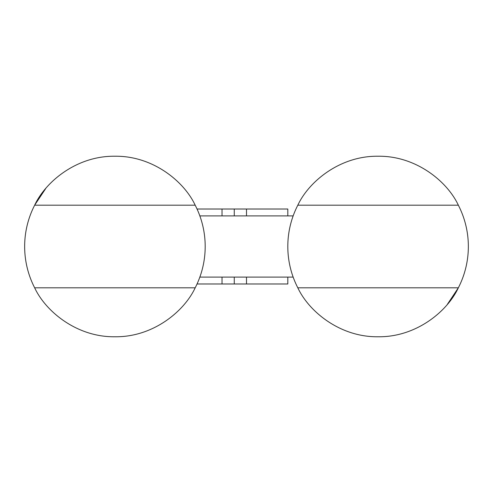 <?xml version="1.0" encoding="UTF-8"?>
<svg xmlns="http://www.w3.org/2000/svg" width="493" height="493" viewBox="0 0 493 493"><rect width="100%" height="100%" fill="white"/><g stroke="black" fill="none" stroke-linecap="round" stroke-linejoin="round"><path stroke-width="0.74" d="M195.185 205.193A90.268 90.268 0 0 1 195.185 287.807C184.123 311.551 152.873 337.274 114.918 336.768C76.97 337.274 45.713 311.551 34.658 287.807A90.268 90.268 0 0 1 34.658 205.193C45.713 181.449 76.97 155.726 114.918 156.232C152.873 155.726 184.123 181.449 195.185 205.193L34.658 205.193M34.676 205.143L45.713 188.542M287.807 277.103L287.807 283.986L197.04 283.986M34.658 287.807L195.185 287.807M197.04 209.014L287.807 209.014L287.807 215.897M222.023 283.986L222.023 277.103M234.261 277.103L234.261 283.986M246.5 277.103L246.5 283.986M246.5 209.014L246.5 215.897M234.261 215.897L234.261 209.014M222.023 215.897L222.023 209.014M297.815 287.807A90.268 90.268 0 0 1 297.815 205.193C308.877 181.449 340.127 155.726 378.082 156.232C416.03 155.726 447.287 181.449 458.342 205.193A90.268 90.268 0 0 1 458.342 287.807C447.287 311.551 416.03 337.274 378.082 336.768C340.127 337.274 308.877 311.551 297.815 287.807L458.342 287.807M458.324 287.857L447.287 304.458M458.342 205.193L297.815 205.193M293.156 215.897L199.844 215.897M293.156 277.103L199.844 277.103"/></g></svg>
